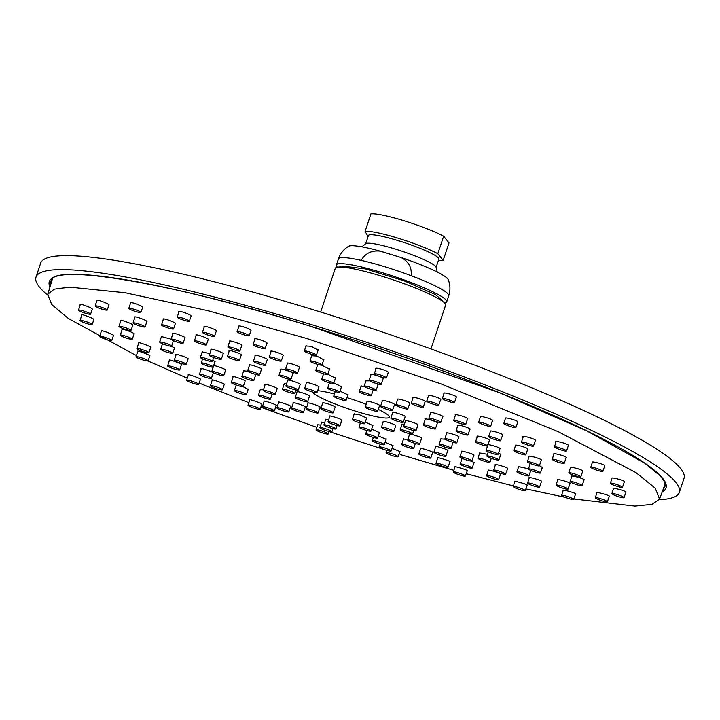 <?xml version="1.0" encoding="UTF-8"?>
<svg xmlns="http://www.w3.org/2000/svg" width="720" height="720" viewBox="0 0 720 720"><rect width="100%" height="100%" fill="white"/><g stroke="black" fill="none" stroke-linecap="round" stroke-linejoin="round"><path stroke-width="1.08" d="M438.48 260.262L439.083 260.316A42.966 5.463 -161.5 0 0 443.169 260.361L449.019 242.892L443.655 236.223A42.966 5.463 -161.5 0 0 403.758 220.671A42.966 5.463 -161.5 0 0 370.926 213.912L365.076 231.381L368.082 236.511M443.655 236.223L437.814 253.701L443.169 260.361M437.814 253.701A42.966 5.463 -161.5 0 0 397.908 238.14A42.966 5.463 -161.5 0 0 365.076 231.381M365.643 243.81L368.406 235.548A37.152 4.716 18.5 0 1 398.259 240.651A37.152 4.716 18.5 0 1 438.867 259.119L436.104 267.381M437.193 272.016A45.225 45.225 0 0 0 436.032 267.138A37.152 4.716 -161.5 0 0 395.433 249.111A37.152 4.716 -161.5 0 0 365.85 243.657A45.225 45.225 0 0 0 361.98 246.852M659.304 499.725A339.192 43.101 -161.5 0 0 679.32 492.363A339.192 43.101 -161.5 0 0 371.34 343.863A339.192 43.101 -161.5 0 0 36 277.11A339.192 43.101 -161.5 0 0 47.556 295.038M679.32 492.363L684 478.386A339.192 43.101 -161.5 0 0 376.011 329.886A339.192 43.101 -161.5 0 0 40.68 263.133L36 277.11M92.079 324.351A6.381 0.81 -161.5 0 0 85.761 321.552A6.381 0.81 -161.5 0 0 80.046 320.49A6.381 0.81 -161.5 0 0 85.842 323.28A6.381 0.81 -161.5 0 0 92.142 324.54A6.381 0.81 -161.5 0 0 92.079 324.351M430.956 348.939L445.59 305.19A58.149 7.389 -161.5 0 0 382.041 276.282A58.149 7.389 -161.5 0 0 335.304 268.29L320.67 312.039M338.463 258.867C340.38 253.422 343.755 249.228 348.57 246.285A52.857 6.714 18.5 0 1 380.331 251.172C371.772 250.155 365.373 253.224 361.134 260.361A58.149 7.389 -161.5 0 0 338.463 258.867L336.429 264.951A58.149 7.389 18.5 0 1 359.1 266.436A58.149 7.389 18.5 0 1 417.654 285.111A58.149 7.389 18.5 0 1 446.715 301.851A58.149 7.389 18.5 0 1 444.564 302.985M380.331 251.172L401.076 257.535C408.672 261.495 412.02 267.552 411.111 275.697A58.149 7.389 -161.5 0 0 361.134 260.361M401.076 257.535A52.857 6.714 18.5 0 1 448.236 279.639C450.324 284.886 450.486 290.259 448.74 295.767A58.149 7.389 -161.5 0 0 411.111 275.697M337.455 267.147A58.149 7.389 18.5 0 1 336.429 264.951M584.01 480.078L584.244 479.745C583.299 478.377 569.997 474.885 571.653 476.433L571.743 476.523A6.444 0.819 -161.5 0 0 571.752 476.514M264.087 401.328A298.809 37.971 -161.5 0 0 264.141 401.346L264.042 401.283C262.377 399.924 275.445 404.244 276.381 405.351L276.174 405.576M306.234 400.698A6.516 0.828 -161.5 0 0 299.475 398.196A6.516 0.828 -161.5 0 0 295.227 397.593A6.516 0.828 -161.5 0 0 301.149 400.446A6.516 0.828 -161.5 0 0 307.593 401.724A6.516 0.828 -161.5 0 0 306.234 400.698M329.256 410.643A6.516 0.828 -161.5 0 0 320.832 408.654A6.516 0.828 -161.5 0 0 326.745 411.507A6.516 0.828 -161.5 0 0 333.198 412.785A6.516 0.828 -161.5 0 0 329.256 410.643M357.624 420.399A6.516 0.828 -161.5 0 0 352.386 419.508A6.516 0.828 -161.5 0 0 358.308 422.361A6.516 0.828 -161.5 0 0 364.752 423.639A6.516 0.828 -161.5 0 0 357.624 420.399M383.742 427.365A6.516 0.828 -161.5 0 0 381.438 427.248A6.516 0.828 -161.5 0 0 387.36 430.101A6.516 0.828 -161.5 0 0 393.804 431.388A6.516 0.828 -161.5 0 0 390.42 429.453A6.516 0.828 -161.5 0 0 383.742 427.365M400.617 429.66A6.516 0.828 -161.5 0 0 400.203 429.804A6.516 0.828 -161.5 0 0 406.125 432.657A6.516 0.828 -161.5 0 0 412.569 433.944A6.516 0.828 -161.5 0 0 407.655 431.433A6.516 0.828 -161.5 0 0 400.617 429.66M403.713 426.672A6.516 0.828 -161.5 0 0 410.166 429.534A6.516 0.828 -161.5 0 0 416.016 430.623A6.516 0.828 -161.5 0 0 410.094 427.77A6.516 0.828 -161.5 0 0 403.65 426.483A6.516 0.828 -161.5 0 0 403.713 426.672M392.211 419.211A6.516 0.828 -161.5 0 0 398.961 421.713A6.516 0.828 -161.5 0 0 403.218 422.325A6.516 0.828 -161.5 0 0 397.305 419.463A6.516 0.828 -161.5 0 0 390.852 418.185A6.516 0.828 -161.5 0 0 392.211 419.211M369.189 409.266A6.516 0.828 -161.5 0 0 377.613 411.264A6.516 0.828 -161.5 0 0 371.7 408.402A6.516 0.828 -161.5 0 0 365.247 407.124A6.516 0.828 -161.5 0 0 369.189 409.266M340.821 399.51A6.516 0.828 -161.5 0 0 346.059 400.41A6.516 0.828 -161.5 0 0 340.137 397.548A6.516 0.828 -161.5 0 0 333.693 396.27A6.516 0.828 -161.5 0 0 340.821 399.51M314.703 392.544A6.516 0.828 -161.5 0 0 317.007 392.661A6.516 0.828 -161.5 0 0 311.085 389.808A6.516 0.828 -161.5 0 0 304.641 388.53A6.516 0.828 -161.5 0 0 308.034 390.456A6.516 0.828 -161.5 0 0 314.703 392.544M297.828 390.249A6.516 0.828 -161.5 0 0 298.242 390.105A6.516 0.828 -161.5 0 0 292.329 387.252A6.516 0.828 -161.5 0 0 285.876 385.974A6.516 0.828 -161.5 0 0 290.799 388.476A6.516 0.828 -161.5 0 0 297.828 390.249M294.732 393.237A6.516 0.828 -161.5 0 0 288.27 390.375A6.516 0.828 -161.5 0 0 282.429 389.286A6.516 0.828 -161.5 0 0 288.351 392.139A6.516 0.828 -161.5 0 0 294.795 393.426A6.516 0.828 -161.5 0 0 294.732 393.237M272.979 394.29A6.291 0.801 -161.5 0 0 275.202 394.398A6.291 0.801 -161.5 0 0 269.487 391.644A6.291 0.801 -161.5 0 0 263.268 390.411A6.291 0.801 -161.5 0 0 266.544 392.274A6.291 0.801 -161.5 0 0 272.979 394.29M317.691 413.064A6.291 0.801 -161.5 0 0 318.087 412.929A6.291 0.801 -161.5 0 0 312.372 410.175A6.291 0.801 -161.5 0 0 306.153 408.933A6.291 0.801 -161.5 0 0 310.896 411.354A6.291 0.801 -161.5 0 0 317.691 413.064M370.881 430.92A6.291 0.801 -161.5 0 0 364.644 428.166A6.291 0.801 -161.5 0 0 359.01 427.113A6.291 0.801 -161.5 0 0 364.725 429.867A6.291 0.801 -161.5 0 0 370.944 431.109A6.291 0.801 -161.5 0 0 370.881 430.92M418.302 443.088A6.291 0.801 -161.5 0 0 411.777 440.667A6.291 0.801 -161.5 0 0 407.673 440.082A6.291 0.801 -161.5 0 0 413.388 442.836A6.291 0.801 -161.5 0 0 419.607 444.078A6.291 0.801 -161.5 0 0 418.302 443.088M447.237 446.283A6.291 0.801 -161.5 0 0 439.101 444.366A6.291 0.801 -161.5 0 0 444.816 447.12A6.291 0.801 -161.5 0 0 451.035 448.353A6.291 0.801 -161.5 0 0 447.237 446.283M449.928 439.668A6.291 0.801 -161.5 0 0 444.87 438.804A6.291 0.801 -161.5 0 0 450.585 441.558A6.291 0.801 -161.5 0 0 456.813 442.8A6.291 0.801 -161.5 0 0 449.928 439.668M425.673 425.016A6.291 0.801 -161.5 0 0 423.45 424.899A6.291 0.801 -161.5 0 0 429.165 427.653A6.291 0.801 -161.5 0 0 435.384 428.895A6.291 0.801 -161.5 0 0 432.117 427.032A6.291 0.801 -161.5 0 0 425.673 425.016M380.961 406.233A6.291 0.801 -161.5 0 0 380.556 406.377A6.291 0.801 -161.5 0 0 386.271 409.131A6.291 0.801 -161.5 0 0 392.499 410.373A6.291 0.801 -161.5 0 0 387.756 407.952A6.291 0.801 -161.5 0 0 380.961 406.233M327.762 388.377A6.291 0.801 -161.5 0 0 333.999 391.14A6.291 0.801 -161.5 0 0 339.642 392.184A6.291 0.801 -161.5 0 0 333.927 389.43A6.291 0.801 -161.5 0 0 327.699 388.197A6.291 0.801 -161.5 0 0 327.762 388.377M280.35 376.218A6.291 0.801 -161.5 0 0 286.866 378.63A6.291 0.801 -161.5 0 0 290.979 379.224A6.291 0.801 -161.5 0 0 285.264 376.461A6.291 0.801 -161.5 0 0 279.036 375.228A6.291 0.801 -161.5 0 0 280.35 376.218M251.415 373.014A6.291 0.801 -161.5 0 0 259.551 374.94A6.291 0.801 -161.5 0 0 253.836 372.186A6.291 0.801 -161.5 0 0 247.608 370.944A6.291 0.801 -161.5 0 0 251.415 373.014M248.715 379.629A6.291 0.801 -161.5 0 0 253.773 380.502A6.291 0.801 -161.5 0 0 248.058 377.739A6.291 0.801 -161.5 0 0 241.839 376.506A6.291 0.801 -161.5 0 0 248.715 379.629M220.149 375.156A6.3 0.801 -161.5 0 0 223.713 375.588A6.3 0.801 -161.5 0 0 217.989 372.834A6.3 0.801 -161.5 0 0 211.761 371.592A6.3 0.801 -161.5 0 0 220.149 375.156M241.011 386.433A6.3 0.801 -161.5 0 0 243.243 386.541A6.3 0.801 -161.5 0 0 237.519 383.787A6.3 0.801 -161.5 0 0 231.282 382.545A6.3 0.801 -161.5 0 0 234.567 384.408A6.3 0.801 -161.5 0 0 241.011 386.433M269.271 399.231A6.3 0.801 -161.5 0 0 270.423 399.141A6.3 0.801 -161.5 0 0 264.699 396.387A6.3 0.801 -161.5 0 0 258.471 395.145A6.3 0.801 -161.5 0 0 262.467 397.287A6.3 0.801 -161.5 0 0 269.271 399.231M303.012 412.668A6.3 0.801 -161.5 0 0 303.408 412.533A6.3 0.801 -161.5 0 0 297.684 409.77A6.3 0.801 -161.5 0 0 291.456 408.537A6.3 0.801 -161.5 0 0 296.208 410.958A6.3 0.801 -161.5 0 0 303.012 412.668M339.93 425.844A6.3 0.801 -161.5 0 0 339.957 425.799A6.3 0.801 -161.5 0 0 334.233 423.045A6.3 0.801 -161.5 0 0 328.005 421.803A6.3 0.801 -161.5 0 0 333.531 424.494A6.3 0.801 -161.5 0 0 339.93 425.844M377.505 437.859A6.3 0.801 -161.5 0 0 371.259 435.087A6.3 0.801 -161.5 0 0 365.616 434.043A6.3 0.801 -161.5 0 0 371.34 436.806A6.3 0.801 -161.5 0 0 377.568 438.048A6.3 0.801 -161.5 0 0 377.505 437.859M413.181 447.885A6.3 0.801 -161.5 0 0 406.593 445.23A6.3 0.801 -161.5 0 0 401.724 444.429A6.3 0.801 -161.5 0 0 407.448 447.183A6.3 0.801 -161.5 0 0 413.685 448.425A6.3 0.801 -161.5 0 0 413.181 447.885M444.528 455.238A6.3 0.801 -161.5 0 0 437.994 452.826A6.3 0.801 -161.5 0 0 433.89 452.241A6.3 0.801 -161.5 0 0 439.605 454.995A6.3 0.801 -161.5 0 0 445.842 456.237A6.3 0.801 -161.5 0 0 444.528 455.238M469.404 459.432A6.3 0.801 -161.5 0 0 463.275 457.335A6.3 0.801 -161.5 0 0 459.891 456.948A6.3 0.801 -161.5 0 0 465.615 459.711A6.3 0.801 -161.5 0 0 471.852 460.953A6.3 0.801 -161.5 0 0 469.404 459.432M486.126 460.17A6.3 0.801 -161.5 0 0 477.981 458.244A6.3 0.801 -161.5 0 0 483.705 460.998A6.3 0.801 -161.5 0 0 489.933 462.24A6.3 0.801 -161.5 0 0 486.126 460.17M493.542 457.398A6.3 0.801 -161.5 0 0 486.909 456.021A6.3 0.801 -161.5 0 0 492.633 458.784A6.3 0.801 -161.5 0 0 498.87 460.026A6.3 0.801 -161.5 0 0 493.542 457.398M491.148 451.314A6.3 0.801 -161.5 0 0 486.081 450.441A6.3 0.801 -161.5 0 0 491.805 453.204A6.3 0.801 -161.5 0 0 498.033 454.446A6.3 0.801 -161.5 0 0 491.148 451.314M479.106 442.323A6.3 0.801 -161.5 0 0 475.542 441.891A6.3 0.801 -161.5 0 0 481.266 444.645A6.3 0.801 -161.5 0 0 487.494 445.887A6.3 0.801 -161.5 0 0 479.106 442.323M458.253 431.046A6.3 0.801 -161.5 0 0 456.021 430.938A6.3 0.801 -161.5 0 0 461.745 433.692A6.3 0.801 -161.5 0 0 467.973 434.934A6.3 0.801 -161.5 0 0 464.697 433.071A6.3 0.801 -161.5 0 0 458.253 431.046M429.984 418.248A6.3 0.801 -161.5 0 0 428.832 418.338A6.3 0.801 -161.5 0 0 434.556 421.092A6.3 0.801 -161.5 0 0 440.793 422.334A6.3 0.801 -161.5 0 0 436.797 420.192A6.3 0.801 -161.5 0 0 429.984 418.248M396.252 404.811A6.3 0.801 -161.5 0 0 395.847 404.946A6.3 0.801 -161.5 0 0 401.571 407.709A6.3 0.801 -161.5 0 0 407.799 408.951A6.3 0.801 -161.5 0 0 403.056 406.521A6.3 0.801 -161.5 0 0 396.252 404.811M359.334 391.635A6.3 0.801 -161.5 0 0 359.298 391.68A6.3 0.801 -161.5 0 0 365.022 394.434A6.3 0.801 -161.5 0 0 371.259 395.676A6.3 0.801 -161.5 0 0 365.733 392.985A6.3 0.801 -161.5 0 0 359.334 391.635M321.759 379.62A6.3 0.801 -161.5 0 0 327.996 382.383A6.3 0.801 -161.5 0 0 333.648 383.436A6.3 0.801 -161.5 0 0 327.924 380.673A6.3 0.801 -161.5 0 0 321.687 379.44A6.3 0.801 -161.5 0 0 321.759 379.62M286.074 369.594A6.3 0.801 -161.5 0 0 292.653 372.249A6.3 0.801 -161.5 0 0 297.531 373.059A6.3 0.801 -161.5 0 0 291.807 370.296A6.3 0.801 -161.5 0 0 285.579 369.054A6.3 0.801 -161.5 0 0 286.074 369.594M254.727 362.241A6.3 0.801 -161.5 0 0 261.261 364.653A6.3 0.801 -161.5 0 0 265.374 365.238A6.3 0.801 -161.5 0 0 259.65 362.484A6.3 0.801 -161.5 0 0 253.422 361.242A6.3 0.801 -161.5 0 0 254.727 362.241M229.851 358.047A6.3 0.801 -161.5 0 0 235.98 360.144A6.3 0.801 -161.5 0 0 239.364 360.531A6.3 0.801 -161.5 0 0 233.64 357.768A6.3 0.801 -161.5 0 0 227.412 356.526A6.3 0.801 -161.5 0 0 229.851 358.047M213.138 357.309A6.3 0.801 -161.5 0 0 221.283 359.235A6.3 0.801 -161.5 0 0 215.559 356.481A6.3 0.801 -161.5 0 0 209.322 355.239A6.3 0.801 -161.5 0 0 213.138 357.309M205.722 360.081A6.3 0.801 -161.5 0 0 212.346 361.458A6.3 0.801 -161.5 0 0 206.622 358.695A6.3 0.801 -161.5 0 0 200.394 357.462A6.3 0.801 -161.5 0 0 205.722 360.081M208.116 366.165A6.3 0.801 -161.5 0 0 213.174 367.038A6.3 0.801 -161.5 0 0 207.459 364.275A6.3 0.801 -161.5 0 0 201.222 363.033A6.3 0.801 -161.5 0 0 208.116 366.165M182.673 363.843A6.318 0.801 -161.5 0 0 186.246 364.284A6.318 0.801 -161.5 0 0 180.513 361.521A6.318 0.801 -161.5 0 0 174.276 360.279A6.318 0.801 -161.5 0 0 182.673 363.843M209.151 378.27A6.318 0.801 -161.5 0 0 211.383 378.378A6.318 0.801 -161.5 0 0 205.65 375.615A6.318 0.801 -161.5 0 0 199.404 374.373A6.318 0.801 -161.5 0 0 202.689 376.245A6.318 0.801 -161.5 0 0 209.151 378.27M245.223 394.686A6.318 0.801 -161.5 0 0 246.375 394.596A6.318 0.801 -161.5 0 0 240.642 391.833A6.318 0.801 -161.5 0 0 234.396 390.591A6.318 0.801 -161.5 0 0 238.401 392.742A6.318 0.801 -161.5 0 0 245.223 394.686M288.432 411.975A6.318 0.801 -161.5 0 0 288.837 411.84A6.318 0.801 -161.5 0 0 283.104 409.068A6.318 0.801 -161.5 0 0 276.858 407.826A6.318 0.801 -161.5 0 0 281.619 410.256A6.318 0.801 -161.5 0 0 288.432 411.975M335.853 428.958A6.318 0.801 -161.5 0 0 335.88 428.913A6.318 0.801 -161.5 0 0 330.147 426.15A6.318 0.801 -161.5 0 0 323.901 424.908A6.318 0.801 -161.5 0 0 329.445 427.608A6.318 0.801 -161.5 0 0 335.853 428.958M384.228 444.492A6.318 0.801 -161.5 0 0 377.973 441.72A6.318 0.801 -161.5 0 0 372.321 440.667A6.318 0.801 -161.5 0 0 378.054 443.43A6.318 0.801 -161.5 0 0 384.291 444.672A6.318 0.801 -161.5 0 0 384.228 444.492M430.281 457.497A6.318 0.801 -161.5 0 0 423.684 454.833A6.318 0.801 -161.5 0 0 418.806 454.032A6.318 0.801 -161.5 0 0 424.539 456.795A6.318 0.801 -161.5 0 0 430.785 458.037A6.318 0.801 -161.5 0 0 430.281 457.497M470.862 467.1A6.318 0.801 -161.5 0 0 464.319 464.67A6.318 0.801 -161.5 0 0 460.197 464.085A6.318 0.801 -161.5 0 0 465.93 466.848A6.318 0.801 -161.5 0 0 472.176 468.099A6.318 0.801 -161.5 0 0 470.862 467.1M503.208 472.635A6.318 0.801 -161.5 0 0 497.07 470.538A6.318 0.801 -161.5 0 0 493.677 470.151A6.318 0.801 -161.5 0 0 499.41 472.914A6.318 0.801 -161.5 0 0 505.656 474.165A6.318 0.801 -161.5 0 0 503.208 472.635M525.114 473.742A6.318 0.801 -161.5 0 0 516.96 471.816A6.318 0.801 -161.5 0 0 522.693 474.579A6.318 0.801 -161.5 0 0 528.939 475.821A6.318 0.801 -161.5 0 0 525.114 473.742M535.095 470.331A6.318 0.801 -161.5 0 0 528.453 468.963A6.318 0.801 -161.5 0 0 534.186 471.726A6.318 0.801 -161.5 0 0 540.432 472.968A6.318 0.801 -161.5 0 0 535.095 470.331M532.458 462.645A6.318 0.801 -161.5 0 0 527.391 461.781A6.318 0.801 -161.5 0 0 533.124 464.544A6.318 0.801 -161.5 0 0 539.361 465.786A6.318 0.801 -161.5 0 0 532.458 462.645M517.392 451.197A6.318 0.801 -161.5 0 0 513.819 450.765A6.318 0.801 -161.5 0 0 519.561 453.528A6.318 0.801 -161.5 0 0 525.798 454.77A6.318 0.801 -161.5 0 0 517.392 451.197M490.923 436.779A6.318 0.801 -161.5 0 0 488.691 436.671A6.318 0.801 -161.5 0 0 494.424 439.434A6.318 0.801 -161.5 0 0 500.661 440.676A6.318 0.801 -161.5 0 0 497.385 438.804A6.318 0.801 -161.5 0 0 490.923 436.779M454.851 420.363A6.318 0.801 -161.5 0 0 453.699 420.453A6.318 0.801 -161.5 0 0 459.432 423.216A6.318 0.801 -161.5 0 0 465.678 424.458A6.318 0.801 -161.5 0 0 461.673 422.307A6.318 0.801 -161.5 0 0 454.851 420.363M411.633 403.074A6.318 0.801 -161.5 0 0 411.237 403.209A6.318 0.801 -161.5 0 0 416.97 405.972A6.318 0.801 -161.5 0 0 423.207 407.223A6.318 0.801 -161.5 0 0 418.455 404.793A6.318 0.801 -161.5 0 0 411.633 403.074M364.221 386.082A6.318 0.801 -161.5 0 0 364.194 386.136A6.318 0.801 -161.5 0 0 369.927 388.899A6.318 0.801 -161.5 0 0 376.173 390.141A6.318 0.801 -161.5 0 0 370.638 387.441A6.318 0.801 -161.5 0 0 364.221 386.082M315.846 370.557A6.318 0.801 -161.5 0 0 322.092 373.329A6.318 0.801 -161.5 0 0 327.753 374.382A6.318 0.801 -161.5 0 0 322.02 371.619A6.318 0.801 -161.5 0 0 315.783 370.377A6.318 0.801 -161.5 0 0 315.846 370.557M269.793 357.552A6.318 0.801 -161.5 0 0 276.381 360.207A6.318 0.801 -161.5 0 0 281.268 361.017A6.318 0.801 -161.5 0 0 275.535 358.254A6.318 0.801 -161.5 0 0 269.289 357.012A6.318 0.801 -161.5 0 0 269.793 357.552M229.212 347.949A6.318 0.801 -161.5 0 0 235.746 350.37A6.318 0.801 -161.5 0 0 239.868 350.964A6.318 0.801 -161.5 0 0 234.135 348.192A6.318 0.801 -161.5 0 0 227.898 346.95A6.318 0.801 -161.5 0 0 229.212 347.949M196.866 342.405A6.318 0.801 -161.5 0 0 202.995 344.502A6.318 0.801 -161.5 0 0 206.397 344.898A6.318 0.801 -161.5 0 0 200.664 342.126A6.318 0.801 -161.5 0 0 194.418 340.884A6.318 0.801 -161.5 0 0 196.866 342.405M174.951 341.307A6.318 0.801 -161.5 0 0 183.114 343.233A6.318 0.801 -161.5 0 0 177.381 340.47A6.318 0.801 -161.5 0 0 171.135 339.228A6.318 0.801 -161.5 0 0 174.951 341.307M164.979 344.709A6.318 0.801 -161.5 0 0 171.612 346.095A6.318 0.801 -161.5 0 0 165.879 343.323A6.318 0.801 -161.5 0 0 159.642 342.081A6.318 0.801 -161.5 0 0 164.979 344.709M167.607 352.404A6.318 0.801 -161.5 0 0 172.683 353.268A6.318 0.801 -161.5 0 0 166.95 350.505A6.318 0.801 -161.5 0 0 160.713 349.263A6.318 0.801 -161.5 0 0 167.607 352.404M145.305 352.233A6.327 0.801 -161.5 0 0 148.887 352.674A6.327 0.801 -161.5 0 0 143.145 349.902A6.327 0.801 -161.5 0 0 136.881 348.66A6.327 0.801 -161.5 0 0 145.305 352.233M177.39 369.801A6.327 0.801 -161.5 0 0 179.631 369.918A6.327 0.801 -161.5 0 0 173.88 367.146A6.327 0.801 -161.5 0 0 167.625 365.904A6.327 0.801 -161.5 0 0 170.919 367.776A6.327 0.801 -161.5 0 0 177.39 369.801M221.274 389.835A6.327 0.801 -161.5 0 0 222.426 389.754A6.327 0.801 -161.5 0 0 216.684 386.982A6.327 0.801 -161.5 0 0 210.429 385.74A6.327 0.801 -161.5 0 0 214.443 387.891A6.327 0.801 -161.5 0 0 221.274 389.835M273.96 410.976A6.327 0.801 -161.5 0 0 274.365 410.841A6.327 0.801 -161.5 0 0 268.623 408.069A6.327 0.801 -161.5 0 0 262.359 406.818A6.327 0.801 -161.5 0 0 267.138 409.257A6.327 0.801 -161.5 0 0 273.96 410.976M331.875 431.775A6.327 0.801 -161.5 0 0 331.902 431.73A6.327 0.801 -161.5 0 0 326.16 428.958A6.327 0.801 -161.5 0 0 319.905 427.716A6.327 0.801 -161.5 0 0 325.449 430.416A6.327 0.801 -161.5 0 0 331.875 431.775M391.059 450.819A6.327 0.801 -161.5 0 0 384.786 448.038A6.327 0.801 -161.5 0 0 379.125 446.985A6.327 0.801 -161.5 0 0 384.867 449.757A6.327 0.801 -161.5 0 0 391.122 450.999A6.327 0.801 -161.5 0 0 391.059 450.819M447.48 466.803A6.327 0.801 -161.5 0 0 440.865 464.139A6.327 0.801 -161.5 0 0 435.978 463.329A6.327 0.801 -161.5 0 0 441.729 466.101A6.327 0.801 -161.5 0 0 447.984 467.352A6.327 0.801 -161.5 0 0 447.48 466.803M497.295 478.647A6.327 0.801 -161.5 0 0 490.743 476.217A6.327 0.801 -161.5 0 0 486.612 475.632A6.327 0.801 -161.5 0 0 492.363 478.404A6.327 0.801 -161.5 0 0 498.618 479.646A6.327 0.801 -161.5 0 0 497.295 478.647M537.111 485.541A6.327 0.801 -161.5 0 0 530.955 483.444A6.327 0.801 -161.5 0 0 527.562 483.057A6.327 0.801 -161.5 0 0 533.304 485.82A6.327 0.801 -161.5 0 0 539.568 487.071A6.327 0.801 -161.5 0 0 537.111 485.541M564.219 487.017A6.327 0.801 -161.5 0 0 556.038 485.082A6.327 0.801 -161.5 0 0 561.78 487.854A6.327 0.801 -161.5 0 0 568.044 489.105A6.327 0.801 -161.5 0 0 564.219 487.017M576.756 482.967A6.327 0.801 -161.5 0 0 570.105 481.59A6.327 0.801 -161.5 0 0 575.847 484.362A6.327 0.801 -161.5 0 0 582.102 485.604A6.327 0.801 -161.5 0 0 576.756 482.967M573.876 473.679A6.327 0.801 -161.5 0 0 568.791 472.806A6.327 0.801 -161.5 0 0 574.542 475.578A6.327 0.801 -161.5 0 0 580.797 476.829A6.327 0.801 -161.5 0 0 573.876 473.679M555.786 459.774A6.327 0.801 -161.5 0 0 552.204 459.342A6.327 0.801 -161.5 0 0 557.946 462.105A6.327 0.801 -161.5 0 0 564.201 463.356A6.327 0.801 -161.5 0 0 555.786 459.774M523.701 442.206A6.327 0.801 -161.5 0 0 521.46 442.098A6.327 0.801 -161.5 0 0 527.202 444.861A6.327 0.801 -161.5 0 0 533.466 446.112A6.327 0.801 -161.5 0 0 530.172 444.24A6.327 0.801 -161.5 0 0 523.701 442.206M479.817 422.172A6.327 0.801 -161.5 0 0 478.665 422.253A6.327 0.801 -161.5 0 0 484.407 425.025A6.327 0.801 -161.5 0 0 490.662 426.276A6.327 0.801 -161.5 0 0 486.657 424.116A6.327 0.801 -161.5 0 0 479.817 422.172M427.122 401.031A6.327 0.801 -161.5 0 0 426.726 401.175A6.327 0.801 -161.5 0 0 432.468 403.947A6.327 0.801 -161.5 0 0 438.723 405.189A6.327 0.801 -161.5 0 0 433.962 402.759A6.327 0.801 -161.5 0 0 427.122 401.031M369.216 380.232A6.327 0.801 -161.5 0 0 369.18 380.286A6.327 0.801 -161.5 0 0 374.931 383.049A6.327 0.801 -161.5 0 0 381.186 384.3A6.327 0.801 -161.5 0 0 375.642 381.6A6.327 0.801 -161.5 0 0 369.216 380.232M310.032 361.197A6.327 0.801 -161.5 0 0 316.296 363.969A6.327 0.801 -161.5 0 0 321.966 365.022A6.327 0.801 -161.5 0 0 316.224 362.25A6.327 0.801 -161.5 0 0 309.969 361.008A6.327 0.801 -161.5 0 0 310.032 361.197M253.611 345.204A6.327 0.801 -161.5 0 0 260.217 347.868A6.327 0.801 -161.5 0 0 265.104 348.678A6.327 0.801 -161.5 0 0 259.362 345.906A6.327 0.801 -161.5 0 0 253.107 344.664A6.327 0.801 -161.5 0 0 253.611 345.204M203.787 333.36A6.327 0.801 -161.5 0 0 210.348 335.79A6.327 0.801 -161.5 0 0 214.479 336.375A6.327 0.801 -161.5 0 0 208.728 333.603A6.327 0.801 -161.5 0 0 202.473 332.361A6.327 0.801 -161.5 0 0 203.787 333.36M163.98 326.466A6.327 0.801 -161.5 0 0 170.127 328.563A6.327 0.801 -161.5 0 0 173.529 328.959A6.327 0.801 -161.5 0 0 167.778 326.187A6.327 0.801 -161.5 0 0 161.523 324.945A6.327 0.801 -161.5 0 0 163.98 326.466M136.872 324.99A6.327 0.801 -161.5 0 0 145.053 326.925A6.327 0.801 -161.5 0 0 139.302 324.153A6.327 0.801 -161.5 0 0 133.047 322.911A6.327 0.801 -161.5 0 0 136.872 324.99M124.335 329.04A6.327 0.801 -161.5 0 0 130.986 330.417A6.327 0.801 -161.5 0 0 125.244 327.645A6.327 0.801 -161.5 0 0 118.989 326.403A6.327 0.801 -161.5 0 0 124.335 329.04M127.215 338.328A6.327 0.801 -161.5 0 0 132.3 339.201A6.327 0.801 -161.5 0 0 126.549 336.429A6.327 0.801 -161.5 0 0 120.294 335.187A6.327 0.801 -161.5 0 0 127.215 338.328M111.258 339.921A6.381 0.81 -161.5 0 0 104.589 337.23A6.381 0.81 -161.5 0 0 99.666 336.42A6.381 0.81 -161.5 0 0 105.453 339.21A6.381 0.81 -161.5 0 0 111.762 340.47A6.381 0.81 -161.5 0 0 111.258 339.921M146.781 359.847A6.381 0.81 -161.5 0 0 140.175 357.399A6.381 0.81 -161.5 0 0 136.017 356.805A6.381 0.81 -161.5 0 0 141.804 359.595A6.381 0.81 -161.5 0 0 148.113 360.855A6.381 0.81 -161.5 0 0 146.781 359.847M196.245 382.779A6.381 0.81 -161.5 0 0 190.044 380.655A6.381 0.81 -161.5 0 0 186.624 380.259A6.381 0.81 -161.5 0 0 192.411 383.058A6.381 0.81 -161.5 0 0 198.72 384.309A6.381 0.81 -161.5 0 0 196.245 382.779M256.275 407.142A6.381 0.81 -161.5 0 0 248.031 405.189A6.381 0.81 -161.5 0 0 253.827 407.988A6.381 0.81 -161.5 0 0 260.136 409.239A6.381 0.81 -161.5 0 0 256.275 407.142M322.776 431.289A6.381 0.81 -161.5 0 0 316.071 429.894A6.381 0.81 -161.5 0 0 321.867 432.684A6.381 0.81 -161.5 0 0 328.167 433.944A6.381 0.81 -161.5 0 0 322.776 431.289M391.221 453.564A6.381 0.81 -161.5 0 0 386.091 452.691A6.381 0.81 -161.5 0 0 391.887 455.481A6.381 0.81 -161.5 0 0 398.196 456.732A6.381 0.81 -161.5 0 0 391.221 453.564M456.939 472.455A6.381 0.81 -161.5 0 0 453.33 472.014A6.381 0.81 -161.5 0 0 459.117 474.804A6.381 0.81 -161.5 0 0 465.426 476.064A6.381 0.81 -161.5 0 0 456.939 472.455M515.457 486.675A6.381 0.81 -161.5 0 0 513.198 486.558A6.381 0.81 -161.5 0 0 518.985 489.348A6.381 0.81 -161.5 0 0 525.294 490.608A6.381 0.81 -161.5 0 0 521.982 488.718A6.381 0.81 -161.5 0 0 515.457 486.675M562.779 495.243A6.381 0.81 -161.5 0 0 561.618 495.333A6.381 0.81 -161.5 0 0 567.405 498.123A6.381 0.81 -161.5 0 0 573.714 499.383A6.381 0.81 -161.5 0 0 569.673 497.214A6.381 0.81 -161.5 0 0 562.779 495.243M595.692 497.592A6.381 0.81 -161.5 0 0 595.287 497.736A6.381 0.81 -161.5 0 0 601.074 500.526A6.381 0.81 -161.5 0 0 607.383 501.786A6.381 0.81 -161.5 0 0 602.577 499.329A6.381 0.81 -161.5 0 0 595.692 497.592M611.946 493.56A6.381 0.81 -161.5 0 0 611.91 493.605A6.381 0.81 -161.5 0 0 617.706 496.395A6.381 0.81 -161.5 0 0 624.015 497.655A6.381 0.81 -161.5 0 0 618.426 494.928A6.381 0.81 -161.5 0 0 611.946 493.56M610.434 483.408A6.381 0.81 -161.5 0 0 616.752 486.207A6.381 0.81 -161.5 0 0 622.467 487.269A6.381 0.81 -161.5 0 0 616.671 484.47A6.381 0.81 -161.5 0 0 610.371 483.219A6.381 0.81 -161.5 0 0 610.434 483.408M591.255 467.838A6.381 0.81 -161.5 0 0 597.915 470.52A6.381 0.81 -161.5 0 0 602.847 471.339A6.381 0.81 -161.5 0 0 597.06 468.549A6.381 0.81 -161.5 0 0 590.751 467.289A6.381 0.81 -161.5 0 0 591.255 467.838M555.732 447.912A6.381 0.81 -161.5 0 0 562.338 450.36A6.381 0.81 -161.5 0 0 566.496 450.954A6.381 0.81 -161.5 0 0 560.709 448.155A6.381 0.81 -161.5 0 0 554.4 446.904A6.381 0.81 -161.5 0 0 555.732 447.912M506.259 424.98A6.381 0.81 -161.5 0 0 512.46 427.095A6.381 0.81 -161.5 0 0 515.889 427.491A6.381 0.81 -161.5 0 0 510.102 424.701A6.381 0.81 -161.5 0 0 503.793 423.441A6.381 0.81 -161.5 0 0 506.259 424.98M446.238 400.617A6.381 0.81 -161.5 0 0 454.482 402.561A6.381 0.81 -161.5 0 0 448.686 399.771A6.381 0.81 -161.5 0 0 442.377 398.52A6.381 0.81 -161.5 0 0 446.238 400.617M379.737 376.47A6.381 0.81 -161.5 0 0 386.442 377.865A6.381 0.81 -161.5 0 0 380.646 375.066A6.381 0.81 -161.5 0 0 374.346 373.815A6.381 0.81 -161.5 0 0 379.737 376.47M311.292 354.195A6.381 0.81 -161.5 0 0 316.422 355.068A6.381 0.81 -161.5 0 0 310.626 352.278A6.381 0.81 -161.5 0 0 304.317 351.018A6.381 0.81 -161.5 0 0 311.292 354.195M245.574 335.304A6.381 0.81 -161.5 0 0 249.183 335.745A6.381 0.81 -161.5 0 0 243.396 332.946A6.381 0.81 -161.5 0 0 237.087 331.695A6.381 0.81 -161.5 0 0 245.574 335.304M187.056 321.084A6.381 0.81 -161.5 0 0 189.315 321.201A6.381 0.81 -161.5 0 0 183.528 318.402A6.381 0.81 -161.5 0 0 177.219 317.151A6.381 0.81 -161.5 0 0 180.54 319.041A6.381 0.81 -161.5 0 0 187.056 321.084M139.734 312.507A6.381 0.81 -161.5 0 0 140.895 312.426A6.381 0.81 -161.5 0 0 135.108 309.627A6.381 0.81 -161.5 0 0 128.799 308.376A6.381 0.81 -161.5 0 0 132.849 310.545A6.381 0.81 -161.5 0 0 139.734 312.507M106.821 310.158A6.381 0.81 -161.5 0 0 107.226 310.023A6.381 0.81 -161.5 0 0 101.439 307.224A6.381 0.81 -161.5 0 0 95.13 305.973A6.381 0.81 -161.5 0 0 99.936 308.43A6.381 0.81 -161.5 0 0 106.821 310.158M90.567 314.199A6.381 0.81 -161.5 0 0 90.594 314.154A6.381 0.81 -161.5 0 0 84.807 311.364A6.381 0.81 -161.5 0 0 78.498 310.104A6.381 0.81 -161.5 0 0 84.096 312.831A6.381 0.81 -161.5 0 0 90.567 314.199M568.296 445.734L568.512 445.311C567.792 443.619 553.878 440.199 555.903 442.044L555.957 442.107M609.228 496.422L609.39 496.143C608.985 495.09 594.882 491.355 596.79 492.876L596.844 492.93M149.787 355.986L149.94 355.752C149.157 354.582 135.657 349.848 137.7 351.405L137.754 351.45M108.864 305.28L109.053 304.929C108.909 303.66 95.076 298.557 96.813 300.573L96.858 300.636M528.525 468.747L518.634 466.659M447.732 450.738L447.975 450.459C446.553 449.001 434.016 445.365 435.51 446.787L435.618 446.895M292.851 373.77L293.139 373.401C292.419 371.961 279.108 367.704 280.737 369.504L280.854 369.63M267.183 359.991L267.462 359.604C266.742 358.092 253.467 353.781 255.087 355.644L255.195 355.779M184.869 338.13L185.13 337.779C184.977 336.573 171.063 331.695 172.818 333.621L172.917 333.738M305.262 407.16L305.505 406.899C304.47 405.621 291.861 401.535 293.121 402.939L293.238 403.047M319.995 407.403L320.247 407.115C319.284 405.783 306.594 401.733 307.854 403.209L307.971 403.326M213.165 373.194L213.399 372.924C212.688 371.673 199.026 367.164 201.087 368.766L201.195 368.865M409.653 403.569L409.941 403.164C409.131 401.553 395.946 397.728 397.467 399.492L397.575 399.627M394.398 404.847L394.686 404.469C393.84 402.912 380.673 399.033 382.23 400.743L382.347 400.869M502.524 435.276L502.794 434.88C502.047 433.26 488.205 429.624 490.257 431.406L490.365 431.523M421.533 438.48L421.794 438.174C420.417 436.662 407.826 432.954 409.347 434.448L409.464 434.565M365.301 422.055L372.87 425.538M354.204 413.91L359.505 414.729L366.669 418.068M339.984 391.185L347.976 394.848M333.828 382.896L341.532 386.703M327.807 374.238L335.475 378.126M317.502 365.067L318.042 364.491M321.678 365.157L329.544 369.18M311.679 355.716L316.935 356.058L323.748 359.856M305.964 345.969L311.274 346.293L318.114 350.163M386.829 450.414L329.004 431.532M316.89 427.374L260.829 407.232M248.841 402.714L199.143 383.094M187.299 378.171L147.933 360.972M136.395 355.626L68.346 318.501L51.714 304.524L47.718 294.363L54.252 289.161L69.75 287.127L125.172 292.761L207.477 310.599L306.954 338.553L441.243 383.985L558.468 431.775L636.165 472.743L655.236 488.169L659.583 499.086L665.181 483.732M392.04 448.344L399.978 451.557M385.11 442.305L392.985 445.608M378.306 435.906L386.145 439.29M371.628 429.129L379.44 432.594M81.792 315.099L81.747 315.045C80.172 313.389 93.114 318.087 93.96 319.482L93.789 319.77M243.675 370.854L247.77 371.232M255.483 374.364L255.654 375.048M212.832 360.054L214.983 361.782M171.603 346.113L174.447 348.147M249.444 365.319L249.327 365.193C247.788 363.438 261.378 367.929 261.693 369.153L261.423 369.504M202.194 351.918L209.871 353.547M211.122 349.713L211.014 349.596C209.484 347.805 222.984 352.368 223.353 353.655L223.083 354.006M229.194 351.027L229.086 350.91C227.412 349.065 240.903 353.502 241.443 354.924L241.173 355.284M287.343 363.627L287.235 363.492C285.57 361.629 299.016 365.859 299.628 367.38L299.349 367.776M161.433 336.573L171.162 339.165M196.191 335.43L196.092 335.313C194.427 333.423 207.864 337.923 208.422 339.408L208.152 339.786M229.653 341.541L229.554 341.424C227.907 339.498 241.353 343.899 241.911 345.438L241.641 345.834M271.035 351.648L270.936 351.531C269.298 349.587 282.717 353.853 283.32 355.446L283.041 355.86M120.789 320.85L120.699 320.751C119.151 319.005 132.174 323.595 132.957 325.053L132.723 325.386M134.838 317.385L134.757 317.286C133.263 315.423 146.628 320.166 147.033 321.534L146.781 321.903M163.305 319.464L163.215 319.356C161.577 317.412 174.951 321.984 175.518 323.532L175.266 323.919M204.237 326.943L204.147 326.826C202.527 324.837 215.919 329.283 216.486 330.894L216.225 331.308M254.844 339.309L254.754 339.192C253.143 337.185 266.544 341.469 267.138 343.134L266.868 343.566M80.244 304.731L80.199 304.668C78.642 302.904 91.629 307.602 92.421 309.087L92.232 309.411M130.518 303.093L130.464 303.021C128.844 301.032 142.173 305.676 142.74 307.278L142.533 307.674M178.911 311.931L178.866 311.859C177.264 309.816 190.629 314.316 191.187 315.99L190.971 316.413M238.752 326.556L238.707 326.484C237.123 324.405 250.497 328.716 251.073 330.453L250.857 330.903M317.745 424.728L320.733 425.142M249.741 399.951L249.678 399.906C247.995 398.601 261.045 402.975 261.999 404.028L261.864 404.226M188.343 374.958L188.289 374.913C186.624 373.545 199.638 378.054 200.565 379.161L200.421 379.377M101.412 331.038L101.358 330.984C99.756 329.436 112.698 334.107 113.58 335.403L113.418 335.664M321.651 422.316L324.639 422.649M212.211 380.232L212.121 380.151C210.474 378.729 223.515 383.166 224.424 384.327L224.217 384.561M169.425 360.36L169.335 360.27C167.499 358.731 180.639 363.249 181.611 364.527L181.395 364.779M138.69 343.098L138.6 342.999C137.016 341.433 149.985 345.996 150.858 347.31L150.642 347.58M325.656 419.517L328.662 419.778M278.631 402.39L278.523 402.3C276.894 400.878 289.971 405.135 290.88 406.314L290.655 406.557M243.063 386.658L248.175 389.367M176.067 354.753L175.959 354.654C174.393 353.07 187.389 357.516 188.262 358.848L188.019 359.136M329.778 416.349L329.661 416.241C328.068 414.783 341.118 418.887 342.054 420.129L341.82 420.399M260.262 389.628L263.439 389.862M233.082 377.001L232.974 376.893C231.192 375.3 244.395 379.62 245.313 380.961L245.061 381.249M213.453 365.931C211.905 364.338 224.928 368.667 225.783 370.017L225.531 370.323M265.095 384.768L264.978 384.651C263.25 383.031 276.48 387.261 277.353 388.62L277.092 388.926M122.103 329.616L122.013 329.526C120.447 327.87 133.425 332.451 134.262 333.846L134.037 334.152M284.265 383.661L286.623 383.688M287.757 380.421C286.236 378.702 299.997 383.166 300.168 384.291L300.159 384.561M306.522 382.995C304.794 381.222 318.555 385.587 318.933 386.838L318.915 387.117M322.704 403.119C321.264 401.526 334.341 405.63 335.124 406.962L335.106 407.232M297.108 392.04C295.659 390.447 308.736 394.551 309.51 395.91L309.501 396.189M400.32 454.599L453.879 470.322M466.227 473.742L513.405 485.919M525.888 488.889L565.2 497.322M573.858 498.96L634.869 506.088L652.077 504.351L659.583 499.086M611.91 478.458L611.856 478.395C610.227 476.766 623.592 480.132 624.492 481.59L624.303 481.941M446.652 433.332L446.535 433.215C444.879 431.568 458.037 435.384 459.018 436.851L458.739 437.193M487.674 445.068C486.036 443.421 499.257 447.129 500.202 448.587L499.932 448.938M529.056 456.651L528.948 456.543C527.31 454.905 540.585 458.505 541.503 459.963L541.251 460.314M425.223 419.427L425.106 419.301C423.135 417.564 436.581 421.371 437.58 422.964L437.301 423.324M477.252 436.626L477.144 436.5C475.488 434.817 488.754 438.534 489.663 440.037L489.384 440.406M457.731 425.664L457.623 425.538C455.697 423.774 469.152 427.491 470.133 429.102L469.854 429.48M430.56 413.037L430.443 412.92C428.652 411.111 442.215 414.981 442.935 416.529L442.656 416.916M361.044 386.325L364.185 386.181M515.493 445.635L515.385 445.527C513.747 443.817 527.058 447.435 527.94 448.956L527.67 449.334M455.382 415.278L455.274 415.161C453.528 413.307 467.1 417.096 467.793 418.689L467.523 419.103M412.929 398.007L412.83 397.881C411.102 395.982 424.638 399.861 425.322 401.49L425.043 401.913M365.904 380.88L369.693 380.826M377.514 383.841L377.982 384.885M553.842 454.284L553.752 454.176C552.132 452.457 565.47 455.958 566.343 457.497L566.091 457.884M523.107 437.022L523.017 436.914C521.154 435.087 534.654 438.597 535.59 440.28L535.329 440.694M480.321 417.141L480.231 417.033C478.512 415.134 492.102 418.842 492.777 420.48L492.507 420.912M428.4 396.009L428.31 395.892C426.627 393.939 440.163 397.764 440.82 399.456L440.55 399.897M370.881 375.057L370.791 374.94C369.153 372.951 382.617 376.911 383.265 378.621L382.986 379.071M592.299 462.528L592.245 462.456C590.634 460.728 604.017 464.112 604.872 465.669L604.665 466.056M505.368 418.608L505.314 418.536C503.622 416.592 517.23 420.21 517.887 421.902L517.662 422.343M443.97 393.615L443.916 393.543C442.26 391.527 455.814 395.289 456.453 397.044L456.228 397.494M375.957 368.838L375.912 368.766C374.292 366.705 387.774 370.629 388.386 372.411L388.161 372.87M454.95 467.01L454.896 466.965C453.177 465.714 466.326 469.557 467.37 470.61L467.235 470.817M514.791 481.626L514.737 481.581C513 480.294 526.23 483.975 527.265 485.082L527.121 485.307M563.193 490.473L563.13 490.419C561.402 489.069 574.695 492.624 575.703 493.794L575.55 494.046M613.467 488.826L613.404 488.772C611.748 487.242 625.095 490.635 626.031 491.985L625.86 492.3M437.688 458.073L437.589 457.992C435.897 456.669 449.028 460.539 450.063 461.673L449.865 461.898M488.304 470.439L488.205 470.358C486.486 468.999 499.689 472.743 500.715 473.913L500.508 474.156M529.236 477.909L529.137 477.828C527.418 476.415 540.675 480.051 541.683 481.275L541.467 481.545M557.694 479.988L557.595 479.898C555.939 478.413 569.484 482.085 570.168 483.273L569.943 483.57M420.525 448.74L420.417 448.65C418.752 447.264 431.847 451.152 432.873 452.358L432.648 452.61M471.618 461.07L474.057 462.636M461.898 458.847L462.42 458.505M495.369 464.958L495.252 464.859C493.551 463.401 506.781 467.118 507.771 468.396L507.546 468.675M539.424 465.606L542.322 467.478M403.479 439.047L407.844 439.542M461.619 451.638L461.502 451.53C459.81 450.018 472.995 453.807 473.994 455.139L473.742 455.436M479.7 452.952L487.467 454.32M498.582 452.871L500.769 454.509M440.883 438.876L445.167 439.2M570.438 467.757L570.339 467.658C568.71 466.02 582.03 469.503 582.939 470.961L582.696 471.312M405.513 420.993C403.803 419.346 416.88 423.234 417.951 424.746L417.942 425.025M392.715 412.686C390.627 410.976 404.073 414.864 405.162 416.448L405.144 416.727M367.119 401.616C365.166 399.888 378.756 403.92 379.548 405.405L379.539 405.684M383.301 421.749C381.654 420.147 394.605 424.026 395.739 425.529L395.73 425.79M402.012 424.233L404.379 424.233M51.327 282.546A323.649 41.121 18.5 0 1 51.399 280.089M665.226 485.469A323.649 41.121 18.5 0 1 663.813 487.476M50.976 283.68A323.685 41.13 18.5 0 1 51.201 280.53C52.569 263.835 169.659 281.952 310.662 326.286L499.797 392.823L587.277 431.127L645.048 463.383L660.582 476.217L664.614 481.995L665.118 485.946A323.685 41.13 18.5 0 1 663.408 488.592M662.22 491.85A325.143 41.31 -161.5 0 0 310.635 326.259A325.143 41.31 -161.5 0 0 49.968 286.992M334.44 393.993A40.383 5.13 -161.5 0 0 317.682 390.708M312.84 392.085A40.383 5.13 -161.5 0 0 356.949 411.597A40.383 5.13 18.5 0 0 387.522 417.987A40.383 5.13 18.5 0 0 378.243 409.437M347.022 397.62A40.383 5.13 18.5 0 1 366.165 404.316M340.263 267.012L342.09 266.031L365.499 268.929L403.884 280.719L435.132 294.417L441.99 299.997L442.404 301.185M92.142 324.54L93.906 319.419M80.046 320.49L81.909 314.748M448.74 295.767L446.715 301.851M307.593 401.724L309.564 395.991M295.227 397.593L297.117 391.779M333.198 412.785L335.178 407.043M320.832 408.654L322.713 402.858M364.752 423.639L366.732 417.879M352.386 419.508L354.267 413.721M393.804 431.388L395.793 425.61M381.438 427.248L383.31 421.479M412.569 433.944L413.748 430.515M400.203 429.804L402.066 424.044M416.016 430.623L418.005 424.827M403.65 426.483L405.522 420.723M403.218 422.325L405.216 416.529M390.852 418.185L392.733 412.398M377.613 411.264L379.602 405.486M365.247 407.124L367.137 401.328M346.059 400.41L348.039 394.65M333.693 396.27L335.241 391.518M317.007 392.661L318.987 386.919M304.641 388.53L306.531 382.707M298.242 390.105L300.222 384.372M285.876 385.974L287.775 380.142M294.795 393.426L295.974 390.006M282.429 389.286L284.328 383.463M275.202 394.398L277.236 388.503M263.268 390.411L265.23 384.354M318.087 412.929L320.13 406.998M306.153 408.933L308.106 402.921M370.944 431.109L373.005 425.142M359.01 427.113L360.351 422.991M419.607 444.078L421.677 438.066M407.673 440.082L409.599 434.142M451.035 448.353L453.114 442.332M439.101 444.366L441.027 438.435M456.813 442.8L458.901 436.734M444.87 438.804L446.796 432.873M435.384 428.895L437.472 422.838M423.45 424.899L425.385 418.932M392.499 410.373L394.569 404.343M380.556 406.377L382.509 400.365M339.642 392.184L341.703 386.208M327.699 388.197L329.445 382.824M290.979 379.224L293.022 373.275M279.036 375.228L281.016 369.135M259.551 374.94L261.585 369.036M247.608 370.944L249.597 364.842M253.773 380.502L255.807 374.607M241.839 376.506L243.819 370.413M223.713 375.588L225.675 369.909M211.761 371.592L213.696 365.634M243.243 386.541L245.205 380.853M231.282 382.545L233.217 376.614M270.423 399.141L272.16 394.101M258.471 395.145L260.388 389.241M303.408 412.533L305.388 406.791M291.456 408.537L293.364 402.669M339.957 425.799L341.946 420.03M328.005 421.803L329.895 415.98M377.568 438.048L379.566 432.234M365.616 434.043L366.768 430.506M413.685 448.425L415.395 443.466M401.724 444.429L403.596 438.669M445.842 456.237L447.867 450.36M433.89 452.241L435.753 446.499M471.852 460.953L473.886 455.04M459.891 456.948L461.754 451.233M489.933 462.24L491.292 458.307M477.981 458.244L479.835 452.529M498.87 460.026L500.922 454.068M486.909 456.021L488.268 451.854M498.033 454.446L500.094 448.479M486.081 450.441L487.944 444.717M487.494 445.887L489.555 439.929M475.542 441.891L477.414 436.14M467.973 434.934L470.025 428.985M456.021 430.938L457.893 425.16M440.793 422.334L442.836 416.403M428.832 418.338L430.722 412.524M407.799 408.951L409.833 403.038M395.847 404.946L397.746 399.096M371.259 395.676L373.257 389.871M359.298 391.68L361.215 385.794M333.648 383.436L335.655 377.604M321.687 379.44L323.532 373.761M297.531 373.059L299.529 367.254M285.579 369.054L287.514 363.105M265.374 365.238L267.354 359.478M253.422 361.242L255.357 355.266M239.364 360.531L241.335 354.798M227.412 356.526L229.356 350.532M221.283 359.235L223.245 353.529M209.322 355.239L211.275 349.236M212.346 361.458L213.705 357.525M200.394 357.462L202.338 351.459M213.174 367.038L215.136 361.359M201.222 363.033L202.581 358.866M186.246 364.284L188.154 358.749M174.276 360.279L176.193 354.366M211.383 378.378L213.291 372.825M199.404 374.373L201.312 368.496M246.375 394.596L248.292 389.016M234.396 390.591L236.205 385.029M288.837 411.84L290.772 406.215M276.858 407.826L278.739 402.057M335.88 428.913L337.041 425.529M323.901 424.908L325.764 419.193M384.291 444.672L386.262 438.957M372.321 440.667L373.365 437.436M430.785 458.037L432.765 452.268M418.806 454.032L420.633 448.398M472.176 468.099L474.174 462.276M460.197 464.085L462.015 458.487M505.656 474.165L507.672 468.306M493.677 470.151L495.486 464.58M528.939 475.821L530.793 470.43M516.96 471.816L518.769 466.254M540.432 472.968L542.475 467.046M528.453 468.963L530.235 463.473M539.361 465.786L541.404 459.855M527.391 461.781L529.2 456.192M525.798 454.77L527.841 448.848M513.819 450.765L515.646 445.149M500.661 440.676L502.704 434.763M488.691 436.671L490.527 431.01M465.678 424.458L467.703 418.572M453.699 420.453L455.553 414.738M423.207 407.223L425.223 401.373M411.237 403.209L413.109 397.458M376.173 390.141L378.162 384.345M364.194 386.136L366.084 380.322M327.753 374.382L329.733 368.64M315.783 370.377L317.682 364.527M281.268 361.017L283.23 355.32M269.289 357.012L271.206 351.117M239.868 350.964L241.821 345.312M227.898 346.95L229.824 341.019M206.397 344.898L208.323 339.291M194.418 340.884L196.353 334.935M183.114 343.233L185.031 337.662M171.135 339.228L173.07 333.27M171.612 346.095L173.475 340.695M159.642 342.081L161.577 336.123M172.683 353.268L174.591 347.733M160.713 349.263L162.495 343.773M148.887 352.674L150.768 347.22M136.881 348.66L138.807 342.729M179.631 369.918L181.512 364.437M167.625 365.904L169.533 360.018M222.426 389.754L224.325 384.246M210.429 385.74L212.31 379.917M274.365 410.841L276.282 405.279M262.359 406.818L264.231 401.067M331.902 431.73L332.964 428.652M319.905 427.716L321.75 422.028M391.122 450.999L393.084 445.32M379.125 446.985L380.07 444.06M447.984 467.352L449.964 461.592M435.978 463.329L437.787 457.767M498.618 479.646L500.616 473.832M486.612 475.632L488.403 470.106M539.568 487.071L541.584 481.194M527.562 483.057L529.344 477.558M568.044 489.105L570.078 483.183M556.038 485.082L557.82 479.601M582.102 485.604L584.154 479.664M570.105 481.59L571.887 476.109M580.797 476.829L582.849 470.871M568.791 472.806L570.582 467.298M564.201 463.356L566.253 457.398M552.204 459.342L554.004 453.789M533.466 446.112L535.509 440.181M521.46 442.098L523.278 436.5M490.662 426.276L492.696 420.372M478.665 422.253L480.501 416.592M438.723 405.189L440.739 399.339M426.726 401.175L428.58 395.451M381.186 384.3L383.184 378.513M369.18 380.286L371.061 374.49M321.966 365.022L323.937 359.307M309.969 361.008L311.868 355.167M265.104 348.678L267.057 343.026M253.107 344.664L255.024 338.751M214.479 336.375L216.405 330.786M202.473 332.361L204.408 326.412M173.529 328.959L175.437 323.415M161.523 324.945L163.467 318.96M145.053 326.925L146.943 321.435M133.047 322.911L135 316.917M130.986 330.417L132.867 324.954M118.989 326.403L120.933 320.418M132.3 339.201L134.172 333.747M120.294 335.187L122.229 329.22M111.762 340.47L113.526 335.34M99.666 336.42L101.511 330.723M148.113 360.855L149.886 355.707M136.017 356.805L137.844 351.171M198.72 384.309L200.511 379.116M186.624 380.259L188.424 374.706M260.136 409.239L261.945 403.983M248.031 405.189L249.813 399.708M328.167 433.944L329.022 431.469M316.071 429.894L317.826 424.494M398.196 456.732L400.059 451.323M386.091 452.691L386.847 450.369M465.426 476.064L467.316 470.574M453.33 472.014L455.031 466.758M525.294 490.608L527.211 485.037M513.198 486.558L514.881 481.356M573.714 499.383L575.649 493.749M561.618 495.333L563.292 490.167M607.383 501.786L609.345 496.098M595.287 497.736L596.952 492.597M624.015 497.655L625.986 491.931M611.91 493.605L613.584 488.457M622.467 487.269L624.438 481.536M610.371 483.219L612.045 478.044M602.847 471.339L604.818 465.615M590.751 467.289L592.443 462.078M566.496 450.954L568.458 445.248M554.4 446.904L556.11 441.621M515.889 427.491L517.842 421.839M503.793 423.441L505.53 418.095M454.482 402.561L456.399 396.972M442.377 398.52L444.141 393.084M386.442 377.865L388.341 372.348M374.346 373.815L376.137 368.298M316.422 355.068L318.294 349.632M304.317 351.018L306.135 345.447M249.183 335.745L251.028 330.39M237.087 331.695L238.923 326.043M189.315 321.201L191.133 315.918M177.219 317.151L179.073 311.436M140.895 312.426L142.695 307.206M128.799 308.376L130.671 302.625M107.226 310.023L109.008 304.857M95.13 305.973L96.993 300.222M90.594 314.154L92.367 309.024M78.498 310.104L80.37 304.344M47.718 294.363L52.488 278.73"/></g></svg>
